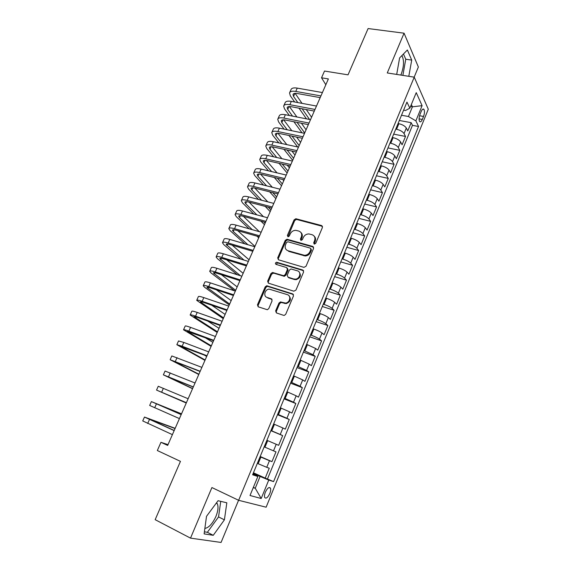 <?xml version="1.0" encoding="UTF-8"?>
<svg xmlns="http://www.w3.org/2000/svg" width="571" height="571" viewBox="0 0 571 571"><rect width="100%" height="100%" fill="white"/><g stroke="black" fill="none" stroke-linecap="round" stroke-linejoin="round"><path stroke-width="0.86" d="M314.25 244.131L315.706 243.36L322.437 227.436L321.623 225.559L295.878 218.736L294.086 219.871L287.363 235.459L288.112 236.801L289.311 236.001L290.189 233.974C291.403 231.576 293.266 230.37 295.785 230.341L298.797 231.062C301.409 232.097 302.237 234.096 301.281 237.051L300.403 239.099L300.953 240.412L302.387 239.649L303.265 237.6C304.471 235.202 306.349 233.974 308.89 233.939L311.994 234.681C314.657 235.723 315.506 237.743 314.557 240.734L313.686 242.796L314.25 244.131M204.861 528.453C208.943 527.618 212.633 523.607 215.938 516.412C218.115 510.931 218.565 506.698 217.287 503.715L216.566 502.73M269.812 493.48C270.711 491.139 270.918 489.354 270.433 488.126C269.069 486.728 267.385 488.084 265.365 492.188C264.459 494.529 264.252 496.32 264.737 497.548C266.115 498.947 267.806 497.591 269.812 493.48M401.898 55.594C404.218 60.105 404.018 66.222 401.299 73.944L400.792 75.065M275.636 310.888L276.4 312.915L283.63 315.335L284.301 315.392L285.736 314.25L293.487 295.906L292.702 293.901L266.721 285.743L265.194 286.878L257.457 304.821L258.185 306.813L267.328 309.725L268.777 308.597L272.096 300.824L271.346 298.833L267.107 297.448C263.017 296.349 264.808 289.247 269.184 289.133L287.37 294.65C291.481 295.721 289.925 302.794 285.507 303.073L280.44 301.938L278.962 303.073L275.636 310.888L276.314 311.416L276.393 312.908M414.168 77.149L418.372 67.014L404.068 33.197L368.102 28.55L348.032 74.844L324.514 71.047L321.537 77.792L328.382 78.926L167.667 445.423L160.951 442.318L157.332 450.526L180.45 461.368L155.162 519.674L190.514 538.132L221.07 542.45L238.571 500.275M404.068 33.197L387.259 72.952L414.232 77.164L238.635 500.303L211.912 487.548L190.514 538.132M303.929 267.364L306.02 266.272L313.586 248.378L312.78 246.458L286.956 239.228L285.25 240.362L277.699 257.878L278.448 259.784L303.929 267.364M303.601 271.989L295.942 290.111L293.844 291.196L268.377 283.152L267.642 281.203L270.918 273.602L272.495 272.467L283.666 275.729L285.243 274.587L287.413 269.512L286.642 267.578L276 264.366C275.065 263.502 275.265 262.788 276.607 262.232L302.801 270.033L303.601 271.989M253.438 472.781L265.201 478.113L269.262 468.22L266.743 467.321L269.455 460.711L260.076 456.757M260.19 456.486L271.96 461.653L275.993 451.847L273.516 450.84L276.214 444.281L266.893 440.305M276.214 444.281L278.662 445.33L282.659 435.602L270.875 430.677M270.954 430.498L280.247 434.495L282.916 427.993L285.314 429.142L289.276 419.492L277.485 414.717M277.677 414.253L286.913 418.279L289.568 411.834L291.909 413.083L295.835 403.511L284.044 398.886M284.351 398.144L293.53 402.198L296.163 395.803L298.447 397.159L302.345 387.659L290.546 383.184M290.967 382.17L300.089 386.246L302.701 379.901L304.935 381.357L308.804 371.935L296.999 367.603M297.527 366.318L306.598 370.429L309.189 364.134L311.373 365.683L315.213 356.34L303.401 352.143M304.043 350.601L313.058 354.734L315.627 348.488L317.762 350.13L321.566 340.866L309.753 336.804M310.496 335.006L311.295 335.277C314.971 336.605 317.69 337.896 319.46 339.16L322.008 332.972L324.092 334.706L327.868 325.513L316.056 321.594M316.905 319.532L317.697 319.796C321.373 321.088 324.078 322.394 325.813 323.714L328.339 317.569L330.381 319.403L334.128 310.281L322.308 306.499M323.265 304.186L324.057 304.443C327.725 305.699 330.416 307.012 332.115 308.39L334.627 302.302L336.612 304.222L340.33 295.164L328.511 291.517M329.567 288.962L330.359 289.204C334.035 290.425 336.704 291.76 338.375 293.194L340.858 287.142L342.8 289.154L346.49 280.175L334.663 276.657M335.819 273.859L336.619 274.094C340.287 275.279 342.935 276.621 344.577 278.113L347.047 272.11L348.938 274.208L352.6 265.294L340.773 261.911M342.029 258.87L342.821 259.098C346.49 260.255 349.124 261.604 350.73 263.145L353.178 257.193L355.026 259.377L358.659 250.533L346.833 247.272M348.189 244.003L348.981 244.224C352.642 245.344 355.262 246.701 356.839 248.299L359.266 242.397L361.072 244.666L364.676 235.887L352.842 232.754M354.298 229.249L355.091 229.456C358.752 230.548 361.35 231.919 362.899 233.568L365.312 227.708L367.067 230.063L370.643 221.355L358.809 218.343M360.358 214.61L361.15 214.81C364.812 215.867 367.396 217.251 368.909 218.95L371.307 213.14L373.013 215.574L376.567 206.93L364.733 204.047M366.375 200.086L367.167 200.278C370.822 201.306 373.391 202.698 374.876 204.447L377.253 198.679L378.923 201.192L382.442 192.62L370.615 189.85M372.342 185.675L373.134 185.86C376.789 186.853 379.344 188.252 380.8 190.057L383.155 184.333L384.783 186.924L388.273 178.416L376.446 175.768M378.266 171.371L379.058 171.55C382.706 172.513 385.247 173.919 386.674 175.775L389.015 170.094L390.593 172.763L394.061 164.32L382.235 161.786M384.14 157.182L384.94 157.346C388.58 158.281 391.106 159.702 392.505 161.6L394.825 155.962L396.367 158.717L399.807 150.33L387.98 147.918M389.972 143.1L390.771 143.257C394.411 144.163 396.916 145.591 398.294 147.539L400.592 141.943L402.091 144.77L405.51 136.448L404.032 133.578C402.691 131.58 400.2 130.145 396.56 129.274L395.76 129.117M393.683 134.142L405.51 136.448M266.743 467.321L257.335 463.381M273.516 450.84L264.173 446.872M282.916 427.993L273.652 423.982M289.568 411.834L280.354 407.794M296.163 395.803L287.006 391.742M302.701 379.901L293.601 375.811M309.189 364.134L300.139 360.015M315.627 348.488L306.627 344.349M322.008 332.972C320.252 331.68 317.54 330.381 313.864 329.067L313.065 328.803M328.339 317.569C326.619 316.227 323.921 314.914 320.252 313.643L319.453 313.379M334.627 302.302C332.936 300.896 330.259 299.575 326.583 298.333L325.791 298.083M340.858 287.142C339.203 285.686 336.54 284.351 332.872 283.145L332.072 282.909M347.047 272.11C345.419 270.597 342.771 269.255 339.103 268.084L338.31 267.849M353.178 257.193C351.586 255.63 348.96 254.273 345.291 253.131L344.499 252.91M359.266 242.397C357.703 240.776 355.091 239.413 351.429 238.3L350.637 238.086M365.312 227.708C363.777 226.037 361.179 224.66 357.525 223.589L356.725 223.382M371.307 213.14C369.801 211.413 367.217 210.028 363.563 208.986L362.771 208.786M377.253 198.679C375.775 196.902 373.213 195.51 369.558 194.497L368.766 194.311M383.155 184.333C381.706 182.506 379.158 181.107 375.511 180.122L374.719 179.944M389.015 170.094C387.595 168.217 385.061 166.811 381.414 165.854L380.621 165.683M394.825 155.962C393.433 154.042 390.921 152.621 387.274 151.7L386.481 151.536M400.592 141.943C399.229 139.974 396.731 138.546 393.091 137.654L392.291 137.497M421.248 111.395L420.006 114.421C418.943 117.455 418.807 119.803 419.592 121.466C420.413 122.337 421.327 121.666 422.326 119.446L423.546 116.448C424.61 113.415 424.745 111.067 423.953 109.389C423.147 108.533 422.24 109.197 421.248 111.395M414.232 77.164L428.3 109.211L266.129 507.205L238.635 500.303M265.201 478.113L273.58 481.61L418.543 126.476L415.874 120.852L408.429 116.505L401.506 115.249M273.58 481.61L268.755 480.047L261.19 498.512L250.012 495.492L257.849 476.5L252.61 474.794L406.952 102.095L409.842 108.169L416.245 92.638L422.09 105.671L415.874 120.852M267.521 478.869L412.469 125.342L411.17 122.672L407.78 130.923L406.316 128.025C404.982 126.013 402.498 124.571 398.865 123.707L398.066 123.557M398.294 147.539L399.807 150.33M392.505 161.6L394.061 164.32M386.674 175.775L388.273 178.416M380.8 190.057L382.442 192.62M374.876 204.447L376.567 206.93M368.909 218.95L370.643 221.355M362.899 233.568L364.676 235.887M356.839 248.299L358.659 250.533M350.73 263.145L352.6 265.294M344.577 278.113L346.49 280.175M338.375 293.194L340.33 295.164M332.115 308.39L334.128 310.281M325.813 323.714L327.868 325.513M319.46 339.16L321.566 340.866M313.058 354.734L315.213 356.34M306.598 370.429L308.804 371.935M300.089 386.246L302.345 387.659M293.53 402.198L295.835 403.511M286.913 418.279L289.276 419.492M280.247 434.495L282.659 435.602M271.96 461.653L269.455 460.711M253.36 487.37L255.244 488.241L260.09 476.478L253.203 473.352M408.429 116.505L412.426 106.813L411.348 104.514M410.535 106.484L412.426 106.813L422.09 105.671M403.611 110.167L405.517 110.51L409.842 108.169M168.002 444.652L160.951 442.318M321.537 77.792L325.827 84.751M253.246 487.655L255.244 488.241L261.19 498.512M252.974 473.909L257.849 476.5M399.343 120.481L411.17 122.672M412.469 125.342L418.543 126.476M260.09 476.478L268.755 480.047M408.793 76.314L411.72 60.098L407.38 49.991L399.607 57.935L396.695 74.423M213.254 535.312L224.403 519.838L226.83 502.801L218.065 500.71L206.509 516.327L204.125 533.892L213.254 535.312L207.366 532.3L218.55 516.933L220.734 501.345M402.876 75.386L405.767 59.227L403.461 53.995M405.767 59.227L411.72 60.098M204.404 531.829L207.366 532.3M218.55 516.933L224.403 519.838M314.214 244.124L315.156 241.383C315.927 239.306 315.62 237.579 314.221 236.208M300.938 232.525C302.366 233.874 302.68 235.602 301.895 237.707L300.953 240.412M322.494 226.352L296.492 219.414L294.707 220.542L287.927 236.772M313.615 247.193L287.591 239.877L285.885 241.005L278.355 258.492L278.341 259.748M310.867 249.463L310.303 248.121L287.92 241.783L286.499 242.547L285.571 244.695C284.601 247.643 285.407 249.663 287.998 250.733L304.579 255.337C307.012 255.187 308.804 253.959 309.939 251.654L310.867 249.463L311.466 250.098L310.931 248.77M286.656 250.055L287.998 250.733M311.466 250.098L310.538 252.282C309.411 254.587 307.626 255.815 305.192 255.965L288.633 251.361M287.406 268.22L288.055 270.112L285.893 275.172L284.315 276.314L273.623 273.116L271.589 274.187L268.313 281.781L268.341 283.145M303.594 270.697L277.556 262.881L276.079 264.394M293.944 278.976L295.307 279.133C299.846 279.098 301.659 271.853 297.412 270.818L290.996 268.962L289.39 270.112L287.22 275.193L287.991 277.149L295.942 279.726C300.453 278.106 301.502 275.515 299.097 271.946M294.586 279.562L288.64 277.734M288.897 295.635C291.503 299.097 290.596 301.759 286.164 303.622L281.103 302.48L279.633 303.622L276.314 311.416M266.393 297.12L267.107 297.448M272.046 299.39L267.792 297.998M293.444 294.5L267.399 286.314L265.879 287.441L258.156 305.357L258.22 306.827M289.733 92.466L290.974 89.69C291.567 88.084 293.658 87.563 297.248 88.12L322.408 92.552M294.665 101.988L290.346 95.821L289.511 92.959C290.097 91.367 292.181 90.86 295.778 91.424L320.931 95.921M320.181 97.627L297.184 93.494C294.786 93.109 293.394 93.451 293.002 94.515L293.544 96.399L297.834 102.58M302.13 108.776L309.546 119.453M295.128 93.344L302.009 103.358M306.27 109.561L311.566 117.269M306.463 118.854L298.997 108.183M283.851 105.614L285.115 102.794C285.671 101.253 287.748 100.774 291.338 101.374L316.491 106.049M289.361 115.499L284.515 108.861L283.637 106.085C284.194 104.557 286.264 104.093 289.854 104.7L314.999 109.439M314.278 111.081L291.296 106.72C288.897 106.313 287.513 106.62 287.142 107.641L287.713 109.475L292.523 116.12M297.063 122.38L304.7 132.929M289.411 106.534L296.899 116.976M301.395 123.243L306.077 129.788M302.016 132.829L293.929 121.759M277.927 118.854L279.205 115.992C279.74 114.507 281.796 114.086 285.386 114.721L310.524 119.646M284.08 129.132L278.641 122.001L277.727 119.303C278.248 117.84 280.304 117.426 283.887 118.069L309.025 123.065M308.34 124.635L285.364 120.046C282.966 119.61 281.589 119.889 281.239 120.866L281.838 122.644L287.242 129.781M292.038 136.119L299.168 145.548M283.68 119.839L291.831 130.73M296.585 137.076L300.553 142.386M297.684 146.975L288.912 135.47M271.953 132.194L273.259 129.282C273.759 127.868 275.807 127.497 279.39 128.168L304.521 133.343M278.834 142.9L272.731 135.234L271.76 132.622C272.26 131.223 274.301 130.859 277.884 131.544L303.008 136.783M302.352 138.289L279.383 133.471C276.992 133.007 275.622 133.25 275.286 134.185L275.921 135.912L281.988 143.578M287.07 150.009L293.594 158.253M277.927 133.257L286.82 144.627M291.852 151.058L294.993 155.069M292.695 160.301L283.951 149.324M265.943 145.626L267.264 142.671C267.742 141.322 269.769 141.001 273.345 141.708L298.469 147.147M273.637 156.804L266.771 148.56L265.758 146.033C266.229 144.699 268.249 144.392 271.832 145.113L296.949 150.616M296.32 152.043L273.359 146.99C270.968 146.504 269.612 146.711 269.298 147.603L269.962 149.274L276.785 157.517M282.188 164.048L287.984 171.05M272.16 146.783L281.888 158.674M287.234 165.212L289.39 167.845M287.127 172.999L279.076 163.327M259.884 159.159L261.225 156.161C261.675 154.877 263.681 154.605 267.264 155.355L292.366 161.051M268.506 170.857L260.769 161.986L259.712 159.552C260.148 158.281 262.153 158.024 265.729 158.788L290.839 164.548M290.239 165.904L267.292 160.615C264.901 160.101 263.559 160.273 263.267 161.122L263.959 162.728L271.646 171.6M277.406 178.245L282.331 183.933M266.386 160.437L277.049 172.885M282.745 179.537L283.751 180.707M281.524 185.782L274.301 177.495M253.788 172.792L255.151 169.751C255.565 168.531 257.557 168.317 261.133 169.102L286.221 175.061M263.459 185.068L254.73 175.511L253.624 173.163C254.031 171.957 256.015 171.757 259.591 172.556L284.679 178.58M284.115 179.865L261.183 174.333C258.799 173.798 257.464 173.934 257.193 174.733L257.914 176.289L266.593 185.846M272.752 192.627L276.642 196.909M260.619 174.212L272.338 187.274M275.879 198.658L269.655 191.849M247.636 186.531L249.02 183.441C249.406 182.285 251.383 182.128 254.951 182.956L280.033 189.179M258.527 199.45L248.642 189.137L247.486 186.874C247.857 185.739 249.834 185.589 253.403 186.431L278.477 192.727M277.949 193.933L255.023 188.159C252.639 187.595 251.319 187.695 251.069 188.451L251.825 189.943L261.654 200.264M268.27 207.202L270.911 209.978M254.852 188.116L267.778 201.849M270.197 211.62L265.18 206.388M241.447 200.364L242.853 197.223C243.203 196.146 245.166 196.039 248.728 196.909L273.795 203.404M253.745 214.018L242.504 202.862L241.305 200.692C241.647 199.622 243.603 199.529 247.164 200.414L272.231 206.98M271.732 208.115L248.82 202.091C246.436 201.499 245.13 201.556 244.895 202.27L245.687 203.704L256.864 214.867M264.002 221.998L265.144 223.133M249.12 202.17L263.431 216.637M264.473 224.667L260.926 221.155M235.209 214.311L236.637 211.12C236.958 210.107 238.899 210.057 242.461 210.97L267.506 217.744M249.163 228.8L236.323 216.687L235.074 214.61C235.388 213.611 237.322 213.575 240.883 214.503L265.929 221.341M265.465 222.397L242.575 216.124C240.191 215.503 238.899 215.524 238.685 216.188L239.506 217.558L252.268 229.678M243.41 216.352L259.341 231.669M258.706 237.814L256.957 236.166M228.921 228.35L230.37 225.117C230.655 224.175 232.583 224.175 236.137 225.138L261.175 232.19M244.845 243.824L230.099 230.613L228.8 228.628C229.078 227.708 230.998 227.722 234.553 228.693L259.584 235.816M259.155 236.794L236.273 230.263C233.896 229.613 232.611 229.599 232.426 230.213L233.275 231.526L247.942 244.738M237.75 230.684L254.951 246.386M222.59 242.504L224.06 239.213C224.317 238.343 226.223 238.407 229.778 239.406L254.794 246.743M240.883 259.134L223.832 244.645L222.476 242.761C222.726 241.904 224.624 241.983 228.179 242.996L253.189 250.398M252.796 251.297L229.935 244.509C227.558 243.831 226.287 243.774 226.116 244.345L243.967 260.076M232.169 245.173L249.07 259.798M216.209 256.757L217.701 253.424C217.922 252.625 219.814 252.746 223.361 253.788L248.356 261.411M237.415 274.787L217.508 258.777L216.102 256.993C216.316 256.208 218.201 256.35 221.748 257.4L246.743 265.101M246.386 265.915L223.539 258.863C221.17 258.156 219.906 258.063 219.764 258.584L240.484 275.757M226.694 259.834L243.139 273.309M209.778 271.125L211.299 267.735C211.484 267.014 213.354 267.192 216.894 268.284L241.876 276.2M234.645 290.867L211.149 273.024L209.685 271.332C209.864 270.625 211.727 270.825 215.274 271.924L240.248 279.911M239.927 280.639L217.094 273.323C214.732 272.588 213.483 272.453 213.361 272.924L235.68 290.332M221.391 274.701L237.172 286.913M203.305 285.6L204.839 282.16C204.996 281.51 206.845 281.753 210.385 282.888L235.345 291.096M229.271 304.935L204.732 287.37L203.219 285.785C203.369 285.15 205.21 285.407 208.75 286.556L233.703 294.836M233.418 295.485L210.606 287.898C208.244 287.134 207.009 286.956 206.909 287.377L229.656 304.058M216.338 289.804L231.169 300.617M196.774 300.182L198.337 296.692C198.458 296.121 200.285 296.42 203.818 297.598L228.757 306.113M223.261 318.647L196.702 300.339C196.817 299.789 198.637 300.103 202.17 301.295L227.101 309.882M226.858 310.446L204.068 302.587C201.706 301.788 200.485 301.574 200.407 301.945L223.596 317.89M211.691 305.214L225.11 314.421M190.2 314.878L191.785 311.338C191.87 310.838 193.676 311.202 197.209 312.43L222.119 321.245M217.201 332.458L190.136 315.014C190.214 314.535 192.013 314.921 195.546 316.156L220.456 325.049M220.242 325.52L197.473 317.383L193.855 316.62L217.487 331.815M207.687 321.038L219.014 328.325M183.569 329.688L185.182 326.091C185.232 325.677 187.017 326.105 190.543 327.376L215.431 336.497M211.106 346.369L183.519 329.795C183.562 329.403 185.347 329.845 188.865 331.13L213.754 340.33M213.583 340.723L187.252 331.408L211.334 345.848M204.811 337.475L212.876 342.329M176.889 344.613L178.523 340.958L183.826 342.436L208.686 351.879M204.96 360.38L176.853 344.698L182.135 346.219L206.995 355.74M206.866 356.033L180.6 346.304L205.139 359.973M204.083 354.969L206.688 356.432M170.165 359.651L171.821 355.947L201.891 367.374M198.772 374.49L170.137 359.709L200.185 371.264M200.093 371.471L173.898 361.322L198.894 374.212M163.377 374.804L165.062 371.043L195.046 382.998M192.541 388.701L163.363 374.84L193.319 386.917M193.269 387.031L167.146 376.453L192.605 388.551M156.54 390.079L158.253 386.267L188.137 398.744M186.26 403.019L156.54 390.086L186.403 402.698M186.396 402.719L160.337 391.706L186.274 402.99M181.521 413.825L151.386 401.599L181.178 414.617M151.379 401.613L149.666 405.453L179.43 418.607M181.2 414.567L155.198 403.226L181.492 413.896M175.161 428.329L144.47 417.058L174.162 430.62M144.449 417.101L142.729 420.941L172.392 434.638M174.226 430.47L148.296 418.686L175.076 428.528M258.128 463.731L260.868 457.107M264.965 447.214L267.685 440.641M271.746 430.827L274.444 424.31M278.47 414.575L281.146 408.115M285.143 398.458L287.798 392.049M291.76 382.47L294.393 376.111M298.326 366.611L300.938 360.301M304.835 350.88L307.426 344.627M311.295 335.277L313.864 329.067M317.697 319.796L320.252 313.643M324.057 304.443L326.583 298.333M330.359 289.204L332.872 283.145M336.619 274.094L339.103 268.084M342.821 259.098L345.291 253.131M348.981 244.224L351.429 238.3M355.091 229.456L357.525 223.589M361.15 214.81L363.563 208.986M367.167 200.278L369.558 194.497M373.134 185.86L375.511 180.122M379.058 171.55L381.414 165.854M384.94 157.346L387.274 151.7M390.771 143.257L393.091 137.654M396.56 129.274L398.865 123.707M404.032 133.578L406.316 128.025M419.564 115.735L423.546 116.448M419.078 118.854L422.326 119.446M315.156 241.383L314.557 240.734M301.024 239.749L300.403 239.099M301.895 237.707L301.281 237.051M287.998 236.109L287.363 235.459M294.707 220.542L294.086 219.871M296.727 219.457L296.106 218.779M322.208 226.237L321.623 225.559M314.278 243.446L313.686 242.796M278.355 258.492L277.699 257.878M285.885 241.005L285.25 240.362M287.912 239.927L287.277 239.278M313.379 247.1L312.78 246.458M303.908 255.787L303.294 255.158M310.538 252.282L309.939 251.654M268.313 281.781L267.642 281.203M271.589 274.187L270.918 273.602M273.623 273.116L272.959 272.524M283.837 276.257L283.18 275.665M285.893 275.172L285.243 274.587M288.055 270.112L287.413 269.512M277.556 262.881L276.899 262.275M303.422 270.633L302.801 270.033M279.633 303.622L278.962 303.073M281.71 302.544L281.046 301.995M284.522 303.465L283.866 302.916M272.024 299.382L271.346 298.833M258.156 305.357L257.457 304.821M265.879 287.441L265.194 286.878M267.913 286.371L267.235 285.8M293.344 294.465L292.702 293.901M297.248 88.12L295.778 91.424M294.9 93.359L293.544 96.399M291.338 101.374L289.854 104.7M289.012 106.556L287.713 109.475M285.386 114.721L283.887 118.069M283.088 119.853L281.838 122.644M279.39 128.168L277.884 131.544M277.113 133.243L275.921 135.912M273.345 141.708L271.832 145.113M271.097 146.733L269.962 149.274M267.264 155.355L265.729 158.788M265.037 160.315L263.959 162.728M261.133 169.102L259.591 172.556M258.934 174.005L257.914 176.289M254.951 182.956L253.403 186.431M252.782 187.795L251.825 189.943M248.728 196.909L247.164 200.414M246.586 201.691L245.687 203.704M242.461 210.97L240.883 214.503M240.341 215.688L239.506 217.558M236.137 225.138L234.553 228.693M234.053 229.792L233.275 231.526M229.778 239.406L228.179 242.996M227.715 244.003L227.001 245.594M223.361 253.788L221.748 257.4M221.327 258.32L220.684 259.762M216.894 268.284L215.274 271.924M214.896 272.745L214.318 274.044M210.385 282.888L208.75 286.556M208.408 287.284L207.901 288.426M203.818 297.598L202.17 301.295M201.877 301.931L201.435 302.923M197.209 312.43L195.546 316.156M195.296 316.691L194.918 317.533M190.543 327.376L188.865 331.13M188.658 331.565L188.359 332.251M183.826 342.436L182.135 346.219M181.978 346.554L181.742 347.082M177.053 357.617L175.354 361.429M175.24 361.657L175.076 362.021M170.229 372.913L168.516 376.76M163.356 388.33L161.629 392.206M156.425 403.875L154.684 407.78M149.438 419.535L147.682 423.475M216.223 503.201L217.287 503.715M269.112 487.527L270.433 488.126M422.747 109.182L423.953 109.389M296.492 219.414L295.878 218.736M287.591 239.877L286.956 239.228M305.192 255.965L304.579 255.337M273.159 273.052L272.495 272.467M284.315 276.314L283.666 275.729M277.263 262.838L276.607 262.232M295.942 279.726L295.307 279.133M281.103 302.48L280.44 301.938M286.164 303.622L285.507 303.073M267.399 286.314L266.721 285.743"/></g></svg>
